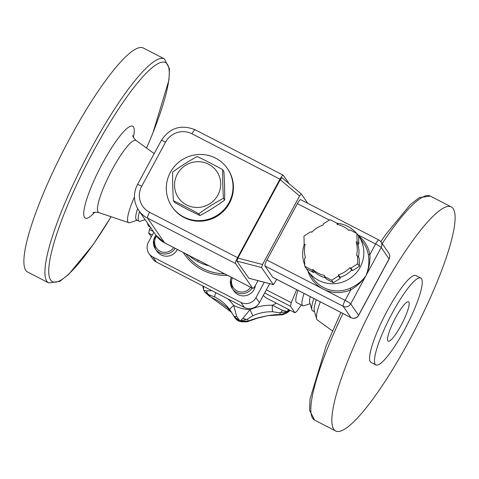 <?xml version="1.0" encoding="UTF-8"?>
<svg xmlns="http://www.w3.org/2000/svg" width="479" height="479" viewBox="0 0 479 479"><rect width="100%" height="100%" fill="white"/><g stroke="black" fill="none" stroke-linecap="round" stroke-linejoin="round"><path stroke-width="0.72" d="M378.087 296.675A126.067 24.01 -62.7 0 1 451.284 206.91A126.067 24.01 -62.7 0 1 414.82 329.959A126.067 24.01 -62.7 0 1 335.671 430.98A126.067 24.01 -62.7 0 1 378.087 296.675M375.949 364.914L371.063 362.393A48.888 9.311 -62.7 0 1 387.511 310.314A48.888 9.311 -62.7 0 1 415.892 275.503L420.784 278.024A48.888 9.311 -62.7 0 1 406.641 325.738A48.888 9.311 -62.7 0 1 375.949 364.914A48.888 9.311 -62.7 0 1 392.397 312.835A48.888 9.311 -62.7 0 1 420.784 278.024M320.325 301.854A35.847 6.826 117.3 0 0 316.649 318.876A35.847 6.826 117.3 0 0 317.343 319.984L332.432 330.929M316.314 299.782A29.836 5.682 117.3 0 0 314.308 311.033L316.649 318.876M314.535 311.787L312.583 310.781A29.836 5.682 -62.7 0 1 311.865 309.775A29.836 5.682 -62.7 0 1 313.871 298.519M311.865 309.775L309.679 302.459A24.231 4.616 -62.7 0 1 310.284 296.669M395.666 317.559A22.13 4.215 -62.7 0 1 408.515 301.8A22.13 4.215 -62.7 0 1 402.115 323.403A22.13 4.215 -62.7 0 1 388.218 341.138A22.13 4.215 -62.7 0 1 395.666 317.559M48.732 282.933A126.067 24.01 117.3 0 1 85.202 159.89A126.067 24.01 117.3 0 1 164.345 58.863L143.329 48.02A126.067 24.01 117.3 0 0 64.18 149.041A126.067 24.01 117.3 0 0 27.716 272.09L48.732 282.933L59.719 281.389L68.677 274.407L93.231 244.553L111.134 216.742M137.102 220.244L130.102 222.621A35.847 6.826 -62.7 0 1 128.797 222.699A35.847 6.826 -62.7 0 1 134.437 197.091M139.527 211.52A29.836 5.682 117.3 0 0 139.054 221.244L136.611 219.987A29.836 5.682 -62.7 0 1 137.611 208.581M139.054 221.244A29.836 5.682 117.3 0 0 140.293 221.25L145.113 219.61M289.969 310.188L287.675 311.817L290.238 310.326M289.412 311.063L286.394 313.29L287.675 311.817L280.748 314.637C273.994 313.955 256.391 317.445 248.607 321.014L240.165 321.241L241.787 321.846L239.38 321.229L240.165 321.241L235.267 318.266M288.196 309.272L287.544 311.631L282.454 310.32A5.604 2.886 106.8 0 1 279.473 312.799L287.544 311.631L289.166 309.769M282.885 314.715A5.604 5.041 -96.8 0 1 282.52 314.775A5.604 5.041 -96.8 0 1 282.49 314.781A5.604 5.041 -96.8 0 1 280.748 314.637L279.473 312.799L272.737 311.757A5.604 0.724 -88.2 0 1 272.353 305.255A50.271 49.098 -34.7 0 0 250.002 309.685L243.081 318.128A5.604 3.581 47.2 0 0 247.332 319.176L252.882 315.697L250.002 309.685A44.822 43.781 145.3 0 1 233.752 305.536A50.271 49.098 -34.7 0 0 227.902 298.92M246.805 321.87A5.604 4.545 -104.5 0 0 247.086 321.81A5.604 4.545 -104.5 0 0 247.098 321.804A5.604 4.545 -104.5 0 0 248.607 321.014L247.332 319.176L240.033 321.056L236.656 316.487L233.752 305.536A5.604 1.203 -36.2 0 0 229.908 309.829L233.554 315.655A5.604 2.635 151.4 0 0 233.584 315.721L234.207 316.733L240.033 321.056L243.081 318.128M209.473 296.321A5.604 4.036 -62.6 0 0 209.61 296.399A5.604 4.036 -62.6 0 0 209.634 296.411A5.604 4.036 -62.6 0 0 210.311 296.651L204.952 292.232M231.656 312.41L210.311 296.651L209.042 294.819L214.76 296.95A5.604 1.066 -63 0 1 215.879 292.717M282.454 310.32L272.353 305.255A44.822 43.781 145.3 0 0 276.275 303.123M211.868 290.645L206.629 290.957A5.604 4.281 101 0 0 209.042 294.819L204.581 291.705L203.641 289.903L203.449 286.304M236.656 316.487A5.604 2.635 151.4 0 1 233.59 315.727L230.782 311.075M233.626 315.787L234.153 316.649M203.892 290.466L204.437 291.483M206.629 290.957L203.797 290.244M263.312 295.453L265.869 297.752L294.956 312.757L290.484 306.291A42.02 8.005 -62.7 0 1 291.28 302.686L296.657 289.639M266.354 289.831L291.28 302.686M301.303 304.961L297.04 311.027A42.02 8.005 -62.7 0 1 294.956 312.757M304.093 293.477A29.836 5.682 117.3 0 0 302.806 305.74L296.699 302.584A29.836 5.682 -62.7 0 1 297.98 290.322M302.806 305.74A29.836 5.682 117.3 0 0 304.045 305.74L310.051 303.698M150.442 227.315L149.526 229.549A42.02 8.005 117.3 0 0 148.724 233.147L151.298 236.866M150.232 227.016L148.831 226.292A29.836 5.682 -62.7 0 1 148.113 225.28A29.836 5.682 -62.7 0 1 147.927 223.681M149.526 229.549L153.346 231.519M264.282 282.275L255.972 297.639A11.209 10.945 145.3 0 1 240.895 302.405L244.35 307.404A11.209 10.945 -34.7 0 0 259.426 302.638L269.677 283.682M244.35 307.404L156.364 262.007A11.209 10.945 -34.7 0 1 152.448 258.57L148.993 253.571A11.209 10.945 145.3 0 1 148.436 242.152L153.819 232.201M290.484 306.291L264.659 292.962M152.304 234.991L148.724 233.147M240.895 302.405L152.909 257.007A11.209 10.945 145.3 0 1 148.993 253.571M255.379 285.442A11.909 11.628 145.3 0 1 233.866 290.951L232.327 288.723A11.909 11.628 -34.7 0 0 252.092 288.029M177.35 249.463A11.909 11.628 145.3 0 1 156.962 251.265L155.424 249.044A11.909 11.628 -34.7 0 0 175.188 248.35M188.546 255.241A49.026 47.882 -34.7 0 0 208.952 265.767M197.222 259.72L197.857 260.642L199.013 260.642M258.013 280.634L255.99 284.37A5.604 1.066 -62.7 0 1 252.738 288.364A5.604 1.066 -62.7 0 1 252.655 288.286L235.554 263.54A5.604 1.066 -62.7 0 1 237.518 257.648L149.532 212.251A19.609 19.154 145.3 0 1 141.706 186.253L165.572 142.113A19.609 19.154 145.3 0 1 191.959 133.779L279.952 179.176A5.604 1.066 -62.7 0 1 283.203 175.188A5.604 1.066 -62.7 0 1 283.287 175.26L289.154 183.75M279.952 179.176L237.518 257.648M248.829 278.203L236.877 261.091L237.895 258.085L280.257 179.733L281.939 177.691L301.255 193.929M172.009 206.665L172.422 207.263A33.62 32.835 -34.7 0 0 218.741 215.155A33.62 32.835 -34.7 0 0 227.735 169.033L227.321 168.44A33.62 32.835 -34.7 0 0 176.817 163.944A33.62 32.835 -34.7 0 0 172.009 206.665A33.62 32.835 -34.7 0 0 218.334 214.562A33.62 32.835 -34.7 0 0 227.321 168.44M248.739 278.209L273.389 284.652L276.766 279.377M280.257 179.733L299.603 195.983L301.279 193.941L307.746 203.294M299.603 195.983L262.54 264.528L237.895 258.085M236.877 261.091L261.528 267.533L262.54 264.528M261.528 267.533L273.329 284.61L248.679 278.161M273 277.401A5.604 1.066 -62.7 0 1 272.892 277.377A5.604 1.066 -62.7 0 1 272.808 277.299L264.941 265.917A5.604 1.066 -62.7 0 1 266.911 260.025L297.405 203.623A5.604 1.066 -62.7 0 1 300.656 199.635L378.871 239.991A5.604 1.066 117.3 0 0 375.614 243.979L369.86 254.624A32.219 31.464 -34.7 0 0 358.502 235.758M357.819 234.824A30.818 30.099 145.3 0 1 358.591 235.884L363.549 243.063A30.818 30.099 145.3 0 1 368.321 254.648L369.86 254.624C370.279 261.941 368.974 268.964 365.938 275.688C362.31 280.993 357.047 285.173 350.161 288.232A30.818 30.099 145.3 0 1 312.847 278.101L307.889 270.928A30.818 30.099 145.3 0 1 306.608 268.905M307.799 270.797A32.219 31.464 -34.7 0 0 323.121 289.029A32.219 31.464 -34.7 0 0 350.873 289.735L350.161 288.232M266.911 260.025L345.12 300.381L350.873 289.735C357.226 286.071 362.244 281.395 365.938 275.688L381.188 247.487A5.604 0.557 -151.6 0 0 375.614 243.979L357.795 234.782M368.321 254.648C369.537 262.091 368.746 269.102 365.938 275.688L350.694 303.89A5.604 5.473 145.3 0 1 343.15 306.273L351.017 317.655A5.604 5.473 -34.7 0 0 358.561 315.272L350.694 303.89A5.604 0.557 28.4 0 0 345.12 300.381A5.604 1.066 117.3 0 0 343.15 306.273L264.941 265.917M358.591 235.884A30.818 30.099 145.3 0 1 363.357 247.469A30.818 30.099 145.3 0 1 351.119 277.616A30.818 30.099 145.3 0 1 318.655 280.383A30.818 30.099 145.3 0 1 307.889 270.928M304.734 265.031A30.818 30.099 145.3 0 1 304.303 244.212M321.774 225.543A30.818 30.099 145.3 0 1 323.217 224.974M336.976 223.226A30.818 30.099 145.3 0 1 356.651 233.381M351.64 270.102L349.933 267.629L350.885 268.126L352.598 270.599L351.64 270.102A26.614 25.992 145.3 0 1 340.18 277.323L340.21 278.401L333.366 282.712L326.313 279.071L324.6 276.599L331.66 280.239L338.497 275.928L338.473 274.85L340.18 277.323M325.427 277.79A26.614 25.992 145.3 0 1 314.464 271.898L313.535 272.479L306.482 268.839L304.77 266.366L311.829 270.006L312.757 269.42L314.464 271.898M358.418 257.169A26.614 25.992 145.3 0 0 357.915 244.524L358.843 243.943L358.627 235.991L356.921 233.518L349.862 229.878L348.934 230.459A26.614 25.992 145.3 0 0 337.12 224.364L337.09 223.286L330.037 219.645L323.193 223.956L323.223 225.034A26.614 25.992 145.3 0 0 311.757 232.255L310.805 231.758L303.961 236.069L304.171 244.021L305.129 244.512A26.614 25.992 145.3 0 0 305.488 257.828L304.56 258.415L304.77 266.366M352.598 270.599L359.442 266.288L359.226 258.337L357.52 255.864L356.562 255.367A26.614 25.992 145.3 0 0 356.202 242.051L357.13 241.47L356.921 233.518M338.497 275.928L340.21 278.401M349.933 267.629A26.614 25.992 145.3 0 1 338.473 274.85M350.885 268.126L357.729 263.815L357.52 255.864M324.6 276.599L324.57 275.521A26.614 25.992 145.3 0 1 312.757 269.42M331.66 280.239L333.366 282.712M311.829 270.006L313.535 272.479M304.171 244.021L304.979 245.188M337.09 223.286L337.976 224.567M357.13 241.47L358.843 243.943M357.915 244.524L356.202 242.051M357.729 263.815L359.442 266.288M173.392 200.701L174.619 202.473C183.457 207.377 191.923 211.742 200.018 215.58C208.599 210.94 216.813 205.766 224.651 200.06C224.765 191.055 224.513 181.517 223.885 171.44L222.657 169.662C222.543 178.667 222.801 188.211 223.424 198.288C214.843 202.922 206.635 208.096 198.791 213.802C189.953 208.898 181.487 204.533 173.392 200.701C172.769 190.624 172.512 181.08 172.626 172.075C180.469 166.369 188.678 161.195 197.258 156.561C205.353 160.393 213.82 164.758 222.657 169.662M177.326 174.117A23.255 22.711 -34.7 0 0 198.228 207.443A23.255 22.711 -34.7 0 0 217.286 172.189A23.255 22.711 -34.7 0 0 177.326 174.117M198.791 213.802L200.018 215.58M223.424 198.288L224.651 200.06M382.176 243.613A126.067 24.01 -62.7 0 1 430.268 196.067L419.281 197.611L410.323 204.593L385.769 234.447L380.835 241.673M335.671 430.98L314.655 420.137A126.067 24.01 -62.7 0 1 342.934 313.517M111.08 216.724A123.265 23.477 -62.7 0 1 51.019 254.337A123.265 23.477 -62.7 0 1 142.371 77.293A123.265 23.477 -62.7 0 1 146.52 148.041M133.384 137.281A51.678 9.843 117.3 0 0 118.241 138.203A51.678 9.843 117.3 0 0 86.675 199.384A51.678 9.843 117.3 0 0 94.698 212.251M154.202 153.615L136.12 140.497A40.595 7.73 117.3 0 0 110.445 172.913A40.595 7.73 117.3 0 0 98.908 212.622C95.525 212.047 93.525 212.113 92.926 212.814M252.882 315.697A44.667 43.625 145.3 0 1 272.737 311.757M214.76 296.95A44.667 43.625 145.3 0 1 229.908 309.829M183.361 252.565A50.427 49.253 -34.7 0 0 227.483 275.329M231.369 277.335A11.909 11.628 -34.7 0 0 232.327 288.723L230.471 280.179L231.345 277.323M250.619 287.268A10.508 10.263 145.3 0 1 232.363 277.85M155.92 235.243A11.909 11.628 -34.7 0 0 155.424 249.044L153.561 240.5L155.903 235.219M173.709 247.589A10.508 10.263 145.3 0 1 155.633 246.673A10.508 10.263 145.3 0 1 156.591 236.159M152.909 257.007L156.364 262.007M255.972 297.639L259.426 302.638M185.918 253.888A49.026 47.882 -34.7 0 0 224.447 273.766M164.86 242.985A5.604 1.066 -62.7 0 1 164.752 242.961A5.604 1.066 -62.7 0 1 164.668 242.889A25.213 24.627 145.3 0 1 155.861 235.153L138.754 210.407A25.213 24.627 -34.7 0 0 147.562 218.143A5.604 1.066 -62.7 0 1 149.532 212.251M252.655 288.286L164.668 242.889L147.562 218.143L235.554 263.54M297.405 203.623L329.324 220.095M378.949 240.063A5.604 5.473 145.3 0 1 381.188 247.487L389.056 258.87A5.604 5.473 -34.7 0 0 388.774 253.163L380.907 241.781A5.604 5.604 0 0 0 378.871 239.991A5.604 1.066 117.3 0 1 378.949 240.063M272.808 277.299L351.017 317.655A5.604 1.066 117.3 0 0 351.101 317.733A5.604 1.066 117.3 0 0 351.221 317.757M358.597 315.416L389.098 259.013A5.604 0.557 -151.6 0 0 389.056 258.87L358.561 315.272A5.604 0.557 28.4 0 1 358.597 315.416A5.604 5.604 0 0 1 351.101 317.733L272.892 277.377M191.959 133.779A5.604 1.066 -62.7 0 1 195.216 129.791C181.128 124.193 169.835 127.743 161.327 140.443A5.604 0.557 28.4 0 1 165.572 142.113M141.706 186.253A5.604 0.557 -151.6 0 0 137.461 184.583L161.327 140.443M451.284 206.91L430.268 196.067M314.655 420.137L309.542 410.293L310.045 398.941L326.133 345.88L340.922 312.476M164.345 58.863L169.458 68.707L168.955 80.059L152.867 133.12L146.568 148.071M136.12 140.497C133.695 138.072 132.587 136.407 132.809 135.509M128.797 222.699L98.908 212.622M286.394 313.29L282.49 314.769M282.52 314.775L267.689 315.673L257.355 318.2L247.086 321.81M247.098 321.798L241.835 321.852M231.662 312.416L227.28 307.578L218.143 300.824L209.61 296.399L204.904 292.16M235.369 318.409C237.219 320.343 238.554 321.283 239.38 321.229M202.731 285.933L203.641 289.903M235.327 318.349L234.327 316.906M203.653 289.939L203.838 290.37M204.994 292.298L204.647 291.795M147.406 222.927L148.113 225.28M252.738 288.364L164.752 242.961L155.861 235.153M389.098 259.013A5.604 5.604 0 0 0 388.774 253.163M281.939 177.691L301.279 193.941M137.461 184.583C133.048 193.498 133.479 202.108 138.754 210.407M195.216 129.791L283.203 175.188"/></g></svg>
